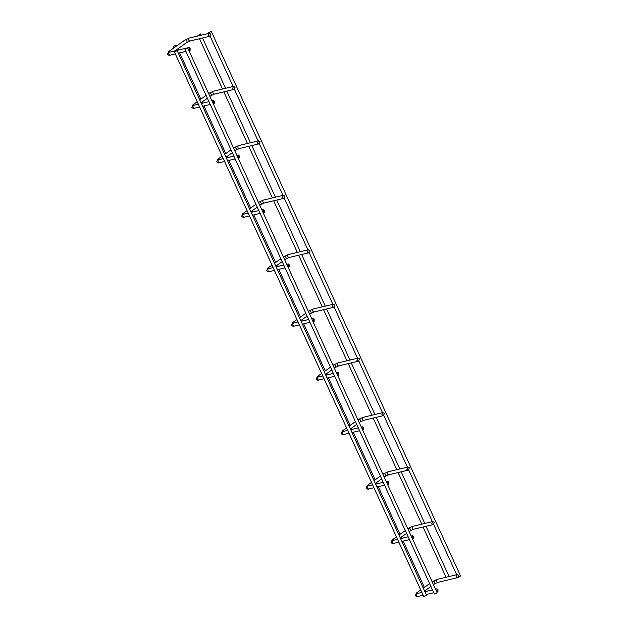<?xml version="1.0" encoding="UTF-8"?>
<svg xmlns="http://www.w3.org/2000/svg" width="628" height="628" viewBox="0 0 628 628"><rect width="100%" height="100%" fill="white"/><g stroke="black" fill="none" stroke-linecap="round" stroke-linejoin="round"><path stroke-width="0.94" d="M458.636 575.405L457.6 577.65L456.061 576.873L457.098 574.628L458.636 575.405M437.991 589.716L437.928 591.725L436.955 590.815L437.01 588.805L437.991 589.716M187.788 48.105L437.127 592.714L434.835 593.986L434.348 593.978L185.009 49.377L187.788 48.105L185.009 49.377M177.174 50.633L426.514 595.242L424.23 596.522L423.743 596.514L174.403 51.904L177.174 50.633L174.403 51.904M175.707 45.318L173.414 46.598L175.707 45.318M208.983 32.687L211.275 31.408L208.983 32.687M458.236 577.313L460.614 576.017L211.275 31.408M198.377 35.215L200.67 33.936L198.377 35.215M210.796 34.069L209.752 36.306L208.213 35.537L209.257 33.292L210.796 34.069M190.143 48.38L190.088 50.389L189.107 49.479L189.169 47.469L190.143 48.38M434.325 522.308L433.289 524.553L431.75 523.776L432.786 521.53L434.325 522.308M413.679 536.618L413.624 538.628L412.643 537.717L412.706 535.708L413.679 536.618M235.108 87.166L234.063 89.412L232.525 88.634L233.561 86.389L235.108 87.166M214.454 101.477L214.399 103.487L213.418 102.576L213.481 100.566L214.454 101.477M409.393 467.844L408.349 470.089L406.811 469.312L407.855 467.067L409.393 467.844M388.748 482.155L388.685 484.164L387.712 483.254L387.766 481.244L388.748 482.155M384.462 413.381L383.418 415.626L381.879 414.849L382.923 412.612L384.462 413.381M363.808 427.699L363.753 429.709L362.78 428.798L362.835 426.789L363.808 427.699M359.522 358.926L358.486 361.171L356.947 360.394L357.984 358.148L359.522 358.926M338.877 373.236L338.822 375.246L337.84 374.335L337.903 372.326L338.877 373.236M260.039 141.622L258.995 143.867L257.456 143.09L258.501 140.853L260.039 141.622M239.386 155.94L239.331 157.95L238.357 157.039L238.412 155.03L239.386 155.94M284.971 196.085L283.935 198.33L282.396 197.553L283.432 195.308L284.971 196.085M264.325 210.396L264.262 212.405L263.289 211.495L263.344 209.485L264.325 210.396M309.902 250.548L308.866 252.794L307.327 252.016L308.364 249.771L309.902 250.548M289.257 264.859L289.202 266.869L288.221 265.958L288.283 263.948L289.257 264.859M334.842 305.004L333.798 307.249L332.259 306.48L333.303 304.235L334.842 305.004M314.188 319.322L314.133 321.332L313.16 320.421L313.215 318.412L314.188 319.322M433.446 584.668L434.537 583.891A1.523 1.052 -125.4 0 0 434.709 582.391A1.523 1.052 -125.4 0 0 432.763 581.402L437.221 579.369L457.098 574.628M434.537 583.891L437.936 582.344A1.523 1.068 -103.4 0 1 436.672 581.497A1.523 1.068 -103.4 0 1 437.221 579.369M421.867 592.424L417.345 593.499A1.523 1.068 76.6 0 0 416.796 595.627A1.523 1.068 76.6 0 0 418.06 596.467C417.385 596.985 416.482 596.694 415.344 595.603L416.505 592.965L420.736 589.951M418.028 593.334A1.523 1.052 -125.4 0 0 416.505 592.965M175.024 50.844L186.689 42.555A1.523 1.052 -125.4 0 0 186.869 41.056A1.523 1.052 -125.4 0 0 184.922 40.066L189.381 38.033L209.257 33.292M186.689 42.555L190.088 41.001A1.523 1.068 -103.4 0 1 188.832 40.161A1.523 1.068 -103.4 0 1 189.381 38.033M189.169 47.469L169.505 52.163A1.523 1.068 76.6 0 0 168.956 54.291A1.523 1.068 76.6 0 0 170.212 55.131C169.544 55.641 168.634 55.358 167.503 54.267L168.657 51.622L184.922 40.066M170.18 51.998A1.523 1.052 -125.4 0 0 168.657 51.622M409.134 531.571L410.225 530.793A1.523 1.052 -125.4 0 0 410.398 529.294A1.523 1.052 -125.4 0 0 408.451 528.305L412.91 526.272L432.786 521.53M410.225 530.793L413.624 529.239A1.523 1.068 -103.4 0 1 412.361 528.399A1.523 1.068 -103.4 0 1 412.91 526.272M397.555 539.319L393.034 540.402A1.523 1.068 76.6 0 0 392.484 542.529A1.523 1.068 76.6 0 0 393.748 543.369C393.073 543.879 392.17 543.597 391.032 542.506L392.194 539.86L396.425 536.854M393.717 540.237A1.523 1.052 -125.4 0 0 392.194 539.86M209.909 96.429L211 95.652A1.523 1.052 -125.4 0 0 211.173 94.153A1.523 1.052 -125.4 0 0 209.234 93.164L213.693 91.131L233.561 86.389M211 95.652L214.399 94.098A1.523 1.068 -103.4 0 1 213.143 93.258A1.523 1.068 -103.4 0 1 213.693 91.131M198.338 104.177L193.817 105.261A1.523 1.068 76.6 0 0 193.267 107.388A1.523 1.068 76.6 0 0 194.523 108.228C193.848 108.738 192.945 108.456 191.815 107.364L192.969 104.719L197.208 101.712M194.492 105.096A1.523 1.052 -125.4 0 0 192.969 104.719M384.195 477.107L385.286 476.33A1.523 1.052 -125.4 0 0 385.466 474.831A1.523 1.052 -125.4 0 0 383.52 473.842L387.978 471.809L407.855 467.067M385.286 476.33L388.685 474.784A1.523 1.068 -103.4 0 1 387.429 473.936A1.523 1.068 -103.4 0 1 387.978 471.809M372.624 484.863L368.102 485.939A1.523 1.068 76.6 0 0 367.553 488.066A1.523 1.068 76.6 0 0 368.809 488.906C368.141 489.424 367.239 489.134 366.1 488.05L367.254 485.405L371.493 482.39M368.777 485.782A1.523 1.052 -125.4 0 0 367.254 485.405M359.263 422.644L360.354 421.867A1.523 1.052 -125.4 0 0 360.535 420.375A1.523 1.052 -125.4 0 0 358.588 419.378L363.047 417.353L382.923 412.612M360.354 421.867L363.753 420.32A1.523 1.068 -103.4 0 1 362.497 419.48A1.523 1.068 -103.4 0 1 363.047 417.353M347.692 430.4L343.171 431.475A1.523 1.068 76.6 0 0 342.621 433.603A1.523 1.068 76.6 0 0 343.877 434.45C343.21 434.961 342.299 434.67 341.169 433.587L342.323 430.941L346.562 427.927M343.846 431.318A1.523 1.052 -125.4 0 0 342.323 430.941M334.332 368.181L335.423 367.411A1.523 1.052 -125.4 0 0 335.595 365.912A1.523 1.052 -125.4 0 0 333.649 364.923L338.107 362.89L357.984 358.148M335.423 367.411L338.822 365.857A1.523 1.068 -103.4 0 1 337.558 365.017A1.523 1.068 -103.4 0 1 338.107 362.89M322.753 375.937L318.231 377.02A1.523 1.068 76.6 0 0 317.682 379.147A1.523 1.068 76.6 0 0 318.946 379.987C318.27 380.497 317.368 380.215 316.229 379.124L317.391 376.478L321.622 373.472M318.914 376.855A1.523 1.052 -125.4 0 0 317.391 376.478M234.841 150.885L235.932 150.108A1.523 1.052 -125.4 0 0 236.112 148.616A1.523 1.052 -125.4 0 0 234.166 147.619L238.624 145.594L258.501 140.853M235.932 150.108L239.331 148.561A1.523 1.068 -103.4 0 1 238.075 147.721A1.523 1.068 -103.4 0 1 238.624 145.594M223.27 158.641L218.748 159.716A1.523 1.068 76.6 0 0 218.199 161.843A1.523 1.068 76.6 0 0 219.455 162.691C218.787 163.202 217.885 162.911 216.746 161.828L217.9 159.182L222.139 156.168M219.423 159.559A1.523 1.052 -125.4 0 0 217.9 159.182M259.78 205.348L260.871 204.571A1.523 1.052 -125.4 0 0 261.044 203.072A1.523 1.052 -125.4 0 0 259.097 202.083L263.556 200.049L283.432 195.308M260.871 204.571L264.262 203.025A1.523 1.068 -103.4 0 1 263.006 202.177A1.523 1.068 -103.4 0 1 263.556 200.049M248.201 213.104L243.68 214.179A1.523 1.068 76.6 0 0 243.13 216.307A1.523 1.068 76.6 0 0 244.394 217.147C243.719 217.665 242.816 217.374 241.678 216.291L242.84 213.646L247.071 210.631M244.363 214.022A1.523 1.052 -125.4 0 0 242.84 213.646M284.712 259.811L285.803 259.034A1.523 1.052 -125.4 0 0 285.976 257.535A1.523 1.052 -125.4 0 0 284.037 256.546L288.495 254.513L308.364 249.771M285.803 259.034L289.202 257.48A1.523 1.068 -103.4 0 1 287.946 256.64A1.523 1.068 -103.4 0 1 288.495 254.513M273.133 267.559L268.619 268.643A1.523 1.068 76.6 0 0 268.07 270.77A1.523 1.068 76.6 0 0 269.326 271.61C268.651 272.12 267.748 271.838 266.61 270.746L267.771 268.101L272.002 265.094M269.294 268.478A1.523 1.052 -125.4 0 0 267.771 268.101M309.643 314.267L310.734 313.49A1.523 1.052 -125.4 0 0 310.915 311.998A1.523 1.052 -125.4 0 0 308.968 311.001L313.427 308.976L333.303 304.235M310.734 313.49L314.133 311.943A1.523 1.068 -103.4 0 1 312.877 311.103A1.523 1.068 -103.4 0 1 313.427 308.976M298.072 322.023L293.551 323.098A1.523 1.068 76.6 0 0 293.001 325.226A1.523 1.068 76.6 0 0 294.257 326.073C293.59 326.584 292.687 326.293 291.549 325.21L292.703 322.564L296.942 319.558M294.226 322.941A1.523 1.052 -125.4 0 0 292.703 322.564M437.936 582.344L457.6 577.65M424.567 590.979L430.91 586.466M437.928 591.725L436.798 592M433.775 592.722L426.192 594.528M423.162 595.25L418.06 596.467M437.01 588.805L435.502 589.166M432.48 589.888L424.897 591.702M423.272 588.153L429.615 583.64M432.15 581.842L432.763 581.402M424.363 587.376L403.184 541.116M401.889 538.29L401.347 537.105M400.052 534.279L378.252 486.661M376.957 483.827L376.408 482.642M375.12 479.816L353.313 432.197M352.018 429.364L351.476 428.178M350.181 425.352L328.381 377.734M327.086 374.908L326.544 373.723M325.249 370.897L303.701 323.82M302.398 320.986L301.856 319.801M300.561 316.975L278.761 269.357M277.466 266.531L276.924 265.346M275.629 262.52L253.83 214.902M252.535 212.068L251.993 210.882M250.698 208.056L228.898 160.438M227.603 157.604L227.053 156.419M225.766 153.593L203.959 105.975M202.663 103.149L202.122 101.964M200.827 99.138L179.647 52.878M178.352 50.052L177.81 48.858M176.515 46.032L176.193 45.326M173.987 47.838L173.414 46.598M208.496 32.68L208.826 33.394M210.097 36.173L233.137 86.491M234.409 89.278L258.069 140.955M259.348 143.733L283.008 195.41M284.28 198.197L307.94 249.873M309.212 252.66L332.871 304.337M334.151 307.116L357.56 358.25M358.831 361.037L382.491 412.714M383.763 415.493L407.423 467.169M408.702 469.956L432.362 521.633M433.634 524.419L456.674 574.73M200.67 33.936L201.243 35.199M202.538 38.033L225.554 88.297M226.849 91.131L250.494 142.76M251.789 145.586L275.425 197.223M276.72 200.049L300.357 251.679M301.652 254.513L325.288 306.142M326.584 308.976L349.977 360.056M351.272 362.89L374.908 414.519M376.203 417.345L399.848 468.983M401.143 471.809L424.779 523.438M426.074 526.272L449.091 576.543M197.891 35.207L198.22 35.922M199.516 38.755L222.532 89.019M223.827 91.853L247.463 143.482M248.759 146.316L272.395 197.946M273.69 200.772L297.334 252.401M298.63 255.235L322.266 306.864M323.561 309.698L346.946 360.778M348.242 363.612L371.886 415.241M373.181 418.067L396.817 469.705M398.113 472.531L421.749 524.16M423.044 526.994L446.061 577.265M190.088 41.001L209.752 36.306M190.088 50.389L188.957 50.656M185.927 51.378L178.344 53.192M175.322 53.914L170.212 55.131M413.624 529.239L433.289 524.553M400.256 537.874L406.599 533.368M413.624 538.628L412.486 538.895M409.464 539.617L401.881 541.43M398.851 542.152L393.748 543.369M412.706 535.708L411.191 536.069M408.169 536.791L400.586 538.596M398.961 535.048L405.303 530.542M407.839 528.737L408.451 528.305M214.399 94.098L234.063 89.412M201.031 102.733L207.373 98.227M214.399 103.487L213.269 103.753M210.239 104.476L202.656 106.289M199.633 107.011L194.523 108.228M213.481 100.566L211.974 100.927M208.943 101.65L201.36 103.455M199.735 99.907L206.078 95.401M208.614 93.596L209.234 93.164M388.685 474.784L408.349 470.089M375.316 483.419L381.667 478.905M388.685 484.164L387.555 484.439M384.524 485.161L376.949 486.967M373.919 487.689L368.809 488.906M387.766 481.244L386.259 481.605M383.229 482.328L375.654 484.141M374.029 480.593L380.372 476.079M382.907 474.281L383.52 473.842M363.753 420.32L383.418 415.626M350.385 428.955L356.728 424.45M363.753 429.709L362.623 429.976M359.593 430.698L352.01 432.511M348.987 433.234L343.877 434.45M362.835 426.789L361.328 427.15M358.298 427.872L350.714 429.678M349.089 426.129L355.44 421.624M357.968 419.818L358.588 419.378M338.822 365.857L358.486 361.171M325.453 374.492L331.796 369.986M338.822 375.246L337.683 375.513M334.661 376.235L327.078 378.048M324.048 378.77L318.946 379.987M337.903 372.326L336.388 372.687M333.366 373.409L325.783 375.214M324.158 371.666L330.501 367.16M333.036 365.355L333.649 364.923M239.331 148.561L258.995 143.867M225.962 157.196L232.313 152.69M239.331 157.95L238.2 158.217M235.17 158.939L227.595 160.752M224.565 161.475L219.455 162.691M238.412 155.03L236.905 155.391M233.875 156.113L226.292 157.918M224.675 154.37L231.018 149.864M233.553 148.059L234.166 147.619M264.262 203.025L283.935 198.33M250.902 211.66L257.245 207.146M264.262 212.405L263.132 212.68M260.11 213.402L252.527 215.208M249.497 215.93L244.394 217.147M263.344 209.485L261.837 209.846M258.815 210.568L251.231 212.382M249.606 208.834L255.949 204.32M258.485 202.522L259.097 202.083M289.202 257.48L308.866 252.794M275.833 266.115L282.176 261.609M289.202 266.869L288.071 267.136M285.041 267.858L277.458 269.671M274.436 270.393L269.326 271.61M288.283 263.948L286.776 264.31M283.746 265.032L276.163 266.837M274.538 263.289L280.881 258.783M283.416 256.985L284.037 256.546M314.133 311.943L333.798 307.249M300.765 320.578L307.116 316.072M314.133 321.332L313.003 321.599M309.973 322.321L302.39 324.134M299.368 324.857L294.257 326.073M313.215 318.412L311.708 318.773M308.678 319.495L301.095 321.3M299.47 317.752L305.82 313.246M308.348 311.441L308.968 311.001"/></g></svg>
